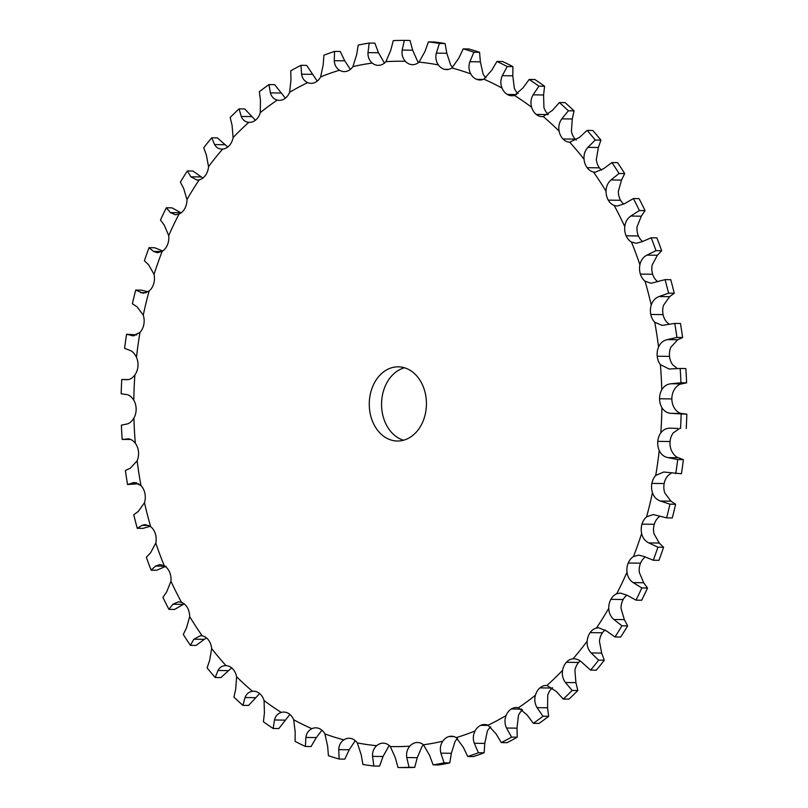 <?xml version="1.0" encoding="UTF-8"?>
<svg xmlns="http://www.w3.org/2000/svg" width="808" height="808" viewBox="0 0 808 808"><rect width="100%" height="100%" fill="white"/><g stroke="black" fill="none" stroke-linecap="round" stroke-linejoin="round"><path stroke-width="1.21" d="M580.245 660.995A14.837 11.433 -89.3 0 0 578.659 662.449A14.837 11.433 -89.3 0 0 574.892 670.458L575.922 682.639L577.811 690.527A363.58 280.134 -89.3 0 1 573.407 694.89A363.58 280.134 -89.3 0 1 568.933 699.132L563.267 699.051L556.247 691.406L546.915 685.487A14.837 11.433 -89.3 0 0 546.339 685.457A14.837 11.433 -89.3 0 0 539.936 687.891L539.936 687.891A14.837 11.433 -89.3 0 0 535.431 695.213C534.229 699.627 534.775 703.768 537.078 707.646L542.976 716.252A363.58 280.134 -89.3 0 1 533.351 723.342L527.109 714.999L518.423 707.747A14.837 11.433 -89.3 0 0 516.423 707.495A14.837 11.433 -89.3 0 0 511.272 709A14.837 11.433 -89.3 0 0 506.091 715.545C504.475 719.736 504.626 723.897 506.535 728.018L511.575 737.118A363.58 280.134 -89.3 0 1 501.344 742.602L495.94 733.684L488.022 725.22A14.837 11.433 -89.3 0 0 484.628 724.503A14.837 11.433 -89.3 0 0 480.821 725.301A14.837 11.433 -89.3 0 0 475.054 730.957C473.044 734.866 472.791 738.966 474.296 743.269L478.437 752.743A363.58 280.134 -89.3 0 1 467.761 756.51L463.247 747.178L456.207 737.623A14.837 11.433 -89.3 0 0 451.48 736.229A14.837 11.433 -89.3 0 0 449.056 736.532A14.837 11.433 -89.3 0 0 442.794 741.219C440.421 744.784 439.784 748.764 440.865 753.167L444.077 762.853A363.58 280.134 -89.3 0 1 433.128 764.863L429.533 755.248L423.463 744.774A14.837 11.433 -89.3 0 0 417.484 742.481A14.837 11.433 -89.3 0 0 416.484 742.522A14.837 11.433 -89.3 0 0 409.828 746.158C407.131 749.319 406.111 753.117 406.767 757.561L409.04 767.307A363.58 280.134 -89.3 0 1 398.001 767.529L395.334 757.783L390.325 746.541A14.837 11.433 -89.3 0 0 383.618 743.178A14.837 11.433 -89.3 0 0 383.184 743.158A14.837 11.433 -89.3 0 0 376.669 745.693C373.69 748.41 372.316 751.965 372.549 756.369L373.882 766.035A363.58 280.134 -89.3 0 1 362.913 764.459L361.186 754.733L357.298 742.905A14.837 11.433 -89.3 0 0 350.975 738.472A14.837 11.433 -89.3 0 0 349.117 738.249A14.837 11.433 -89.3 0 0 343.844 739.845C340.633 742.057 338.926 745.319 338.734 749.632L339.148 759.045A363.58 280.134 -89.3 0 1 328.432 755.702L327.634 746.158L324.907 733.927A14.837 11.433 -89.3 0 0 319.079 728.493A14.837 11.433 -89.3 0 0 315.827 727.836A14.837 11.433 -89.3 0 0 311.868 728.695C308.474 730.381 306.474 733.3 305.868 737.431L305.394 746.461A363.58 280.134 -89.3 0 1 295.092 741.39L295.203 732.179L293.678 719.736A14.837 11.433 -89.3 0 0 288.416 713.393A14.837 11.433 -89.3 0 0 283.83 712.08A14.837 11.433 -89.3 0 0 281.255 712.424C277.72 713.555 275.457 716.08 274.478 719.979L273.154 728.483A363.58 280.134 -89.3 0 1 263.428 721.766L264.408 713.03L264.085 700.566A14.837 11.433 -89.3 0 0 259.479 693.426A14.837 11.433 -89.3 0 0 253.631 691.234A14.837 11.433 -89.3 0 0 252.48 691.295C248.864 691.85 246.389 693.931 245.036 697.546L242.925 705.374A363.58 280.134 -89.3 0 1 233.946 697.132L235.724 689.002L236.603 676.73A14.837 11.433 -89.3 0 0 232.734 668.883A14.837 11.433 -89.3 0 0 225.998 665.62C222.362 665.6 219.705 667.216 218.019 670.478L215.201 677.518A363.58 280.134 -89.3 0 1 207.09 667.873L209.615 660.479L211.666 648.582A14.837 11.433 -89.3 0 0 208.585 640.158A14.837 11.433 -89.3 0 0 202.222 635.835L200.525 635.644L193.859 639.199L190.405 645.35A363.58 280.134 -89.3 0 1 183.295 634.442L186.496 627.917L189.658 616.575A14.837 11.433 -89.3 0 0 187.426 607.707A14.837 11.433 -89.3 0 0 181.527 602.374L178.477 601.778L172.922 604.222L168.933 609.363A363.58 280.134 -89.3 0 1 162.943 597.385L166.721 591.81L170.942 581.215A14.837 11.433 -89.3 0 0 169.579 572.054A14.837 11.433 -89.3 0 0 164.256 565.802L159.944 564.56L155.55 566.075L151.126 570.155A363.58 280.134 -89.3 0 1 146.339 557.278L150.601 552.753L155.803 543.057A14.837 11.433 -89.3 0 0 155.338 533.735A14.837 11.433 -89.3 0 0 150.662 526.665L145.208 524.574L142.016 525.382L137.259 528.311A363.58 280.134 -89.3 0 1 133.764 514.757L138.39 511.333L144.481 502.707A14.837 11.433 -89.3 0 0 144.915 493.375A14.837 11.433 -89.3 0 0 140.966 485.598L134.522 482.457L127.553 484.517A363.58 280.134 -89.3 0 1 125.392 470.478L130.3 468.236L137.148 460.802A14.837 11.433 -89.3 0 0 138.481 451.611A14.837 11.433 -89.3 0 0 135.32 443.239C132.684 440.037 129.997 438.593 127.25 438.906L128.048 438.865M577.811 690.527L572.145 690.456L565.438 682.497C562.782 678.922 561.833 674.852 562.6 670.297A14.837 11.433 -89.3 0 1 566.368 662.297L566.368 662.297A14.837 11.433 -89.3 0 1 573.054 658.773A342.713 264.054 -89.3 0 0 587.163 641.168A14.837 11.433 -89.3 0 1 590.133 632.634A14.837 11.433 -89.3 0 0 590.133 632.634A14.837 11.433 -89.3 0 1 596.435 628.048A342.713 264.054 -89.3 0 0 608.747 608.303A14.837 11.433 -89.3 0 1 610.868 599.354L610.868 599.354A14.837 11.433 -89.3 0 1 616.686 593.789A342.713 264.054 -89.3 0 0 626.998 572.215A14.837 11.433 -89.3 0 1 628.25 563.004A14.837 11.433 -89.3 0 1 628.25 562.994A14.837 11.433 -89.3 0 1 633.492 556.54A342.713 264.054 -89.3 0 0 641.643 533.472A14.837 11.433 -89.3 0 1 641.986 524.139A14.837 11.433 -89.3 0 0 641.986 524.139A14.837 11.433 -89.3 0 1 646.572 516.878A342.713 264.054 -89.3 0 0 652.44 492.688A14.837 11.433 -89.3 0 1 651.884 483.376L651.884 483.376A14.837 11.433 -89.3 0 1 655.732 475.437A342.713 264.054 -89.3 0 0 659.227 450.5A14.837 11.433 -89.3 0 1 657.773 441.36L657.773 441.36A14.837 11.433 -89.3 0 1 660.823 432.866A342.713 264.054 -89.3 0 0 661.883 407.586A14.837 11.433 -89.3 0 1 659.56 398.758L659.56 398.758A14.837 11.433 -89.3 0 1 661.772 389.84A342.713 264.054 -89.3 0 0 660.378 364.61A14.837 11.433 -89.3 0 1 657.217 356.237L657.217 356.237A14.837 11.433 -89.3 0 1 658.55 347.036A342.713 264.054 -89.3 0 0 654.743 322.251A14.837 11.433 -89.3 0 1 650.783 314.464L650.783 314.464A14.837 11.433 -89.3 0 1 651.228 305.131A342.713 264.054 -89.3 0 0 645.047 281.174A14.837 11.433 -89.3 0 1 640.37 274.104L640.37 274.104A14.837 11.433 -89.3 0 1 639.906 264.782A342.713 264.054 -89.3 0 0 631.452 242.047A14.837 11.433 -89.3 0 1 626.129 235.795L626.129 235.795A14.837 11.433 -89.3 0 1 624.766 226.624A342.713 264.054 -89.3 0 0 614.171 205.464A14.837 11.433 -89.3 0 1 608.283 200.132L608.283 200.132A14.837 11.433 -89.3 0 1 606.04 191.264A342.713 264.054 -89.3 0 0 593.486 172.013A14.837 11.433 -89.3 0 1 587.123 167.69A14.837 11.433 -89.3 0 1 587.123 167.68A14.837 11.433 -89.3 0 1 584.043 159.257A342.713 264.054 -89.3 0 0 569.711 142.218A14.837 11.433 -89.3 0 1 562.974 138.966L562.974 138.966A14.837 11.433 -89.3 0 1 559.106 131.118A342.713 264.054 -89.3 0 0 543.229 116.554A14.837 11.433 -89.3 0 1 542.077 116.615A14.837 11.433 -89.3 0 1 536.219 114.423L536.219 114.423A14.837 11.433 -89.3 0 1 531.624 107.272A342.713 264.054 -89.3 0 0 514.443 95.415A14.837 11.433 -89.3 0 1 511.878 95.758A14.837 11.433 -89.3 0 1 507.293 94.445L507.293 94.445A14.837 11.433 -89.3 0 1 502.031 88.102A342.713 264.054 -89.3 0 0 483.83 79.144A14.837 11.433 -89.3 0 1 479.881 80.002A14.837 11.433 -89.3 0 1 476.629 79.346L476.629 79.346A14.837 11.433 -89.3 0 1 470.791 73.922A342.713 264.054 -89.3 0 0 451.864 67.993A14.837 11.433 -89.3 0 1 446.582 69.589A14.837 11.433 -89.3 0 1 444.733 69.367A14.837 11.433 -89.3 0 1 444.723 69.367A14.837 11.433 -89.3 0 1 438.411 64.933A342.713 264.054 -89.3 0 0 419.039 62.145A14.837 11.433 -89.3 0 1 412.514 64.68A14.837 11.433 -89.3 0 1 412.09 64.67L412.09 64.67A14.837 11.433 -89.3 0 1 405.384 61.307A342.713 264.054 -89.3 0 0 385.881 61.691A14.837 11.433 -89.3 0 1 379.225 65.317L379.225 65.317A14.837 11.433 -89.3 0 1 378.215 65.357A14.837 11.433 -89.3 0 1 372.246 63.075A342.713 264.054 -89.3 0 0 352.914 66.62A14.837 11.433 -89.3 0 1 346.652 71.306L346.652 71.306A14.837 11.433 -89.3 0 1 344.228 71.609A14.837 11.433 -89.3 0 1 339.501 70.215A342.713 264.054 -89.3 0 0 320.655 76.881A14.837 11.433 -89.3 0 1 314.888 82.537L314.888 82.537A14.837 11.433 -89.3 0 1 311.07 83.335A14.837 11.433 -89.3 0 1 307.686 82.618A342.713 264.054 -89.3 0 0 289.607 92.294A14.837 11.433 -89.3 0 1 284.436 98.839A14.837 11.433 -89.3 0 0 284.436 98.839A14.837 11.433 -89.3 0 1 279.285 100.354A14.837 11.433 -89.3 0 1 277.285 100.091A342.713 264.054 -89.3 0 0 260.277 112.625A14.837 11.433 -89.3 0 1 255.762 119.958L255.762 119.958A14.837 11.433 -89.3 0 1 249.369 122.382A14.837 11.433 -89.3 0 1 248.793 122.362A342.713 264.054 -89.3 0 0 233.108 137.542A14.837 11.433 -89.3 0 1 229.341 145.541A14.837 11.433 -89.3 0 0 229.341 145.541A14.837 11.433 -89.3 0 1 222.644 149.066A342.713 264.054 -89.3 0 0 208.545 166.67A14.837 11.433 -89.3 0 1 205.565 175.215L205.565 175.215A14.837 11.433 -89.3 0 1 199.263 179.79A342.713 264.054 -89.3 0 0 186.961 199.536A14.837 11.433 -89.3 0 1 184.83 208.484L184.83 208.484A14.837 11.433 -89.3 0 1 179.012 214.049A342.713 264.054 -89.3 0 0 168.7 235.623A14.837 11.433 -89.3 0 1 167.458 244.844L167.458 244.844A14.837 11.433 -89.3 0 1 162.216 251.298A342.713 264.054 -89.3 0 0 154.055 274.366A14.837 11.433 -89.3 0 1 153.712 283.709L153.712 283.709A14.837 11.433 -89.3 0 1 149.137 290.961A342.713 264.054 -89.3 0 0 143.258 315.15A14.837 11.433 -89.3 0 1 143.824 324.462A14.837 11.433 -89.3 0 0 143.824 324.462A14.837 11.433 -89.3 0 1 139.976 332.401A342.713 264.054 -89.3 0 0 136.481 357.338A14.837 11.433 -89.3 0 1 137.936 366.479L137.936 366.479A14.837 11.433 -89.3 0 1 134.875 374.973A342.713 264.054 -89.3 0 0 133.815 400.253A14.837 11.433 -89.3 0 1 136.148 409.08L136.148 409.08A14.837 11.433 -89.3 0 1 133.936 417.999A342.713 264.054 -89.3 0 0 135.32 443.239M563.267 699.051A363.58 280.134 -89.3 0 0 567.731 694.809A363.58 280.134 -89.3 0 0 572.145 690.456M552.581 687.76A14.837 11.433 -89.3 0 0 552.238 688.042L552.238 688.042A14.837 11.433 -89.3 0 0 547.723 695.375L547.561 707.788L548.652 716.322L542.976 716.252M578.659 662.449A14.837 11.433 -89.3 0 0 578.659 662.459L566.368 662.297M522.604 709.848A14.837 11.433 -89.3 0 0 518.393 715.706L517.019 728.149L517.251 737.199L511.575 737.118M490.779 726.887A14.837 11.433 -89.3 0 0 487.345 731.119L484.78 743.4L484.113 752.814L478.437 752.743M457.611 738.633A14.837 11.433 -89.3 0 0 455.086 741.38L451.349 753.298L449.753 762.924L444.077 762.853M423.604 744.885A14.837 11.433 -89.3 0 0 422.119 746.309L417.251 757.692L414.716 767.378L409.04 767.307M389.305 745.562A14.837 11.433 -89.3 0 0 388.961 745.855L383.032 756.51L379.558 766.105L373.882 766.035M412.666 50.217L402.182 50.086L404.323 40.4L409.999 40.471L412.666 50.217L417.675 61.459A14.837 11.433 -89.3 0 0 418.696 62.438M445.087 43.541L439.411 43.47A363.58 280.134 -89.3 0 0 428.442 41.895L434.118 41.965A363.58 280.134 -89.3 0 1 445.087 43.541L446.814 53.267L450.702 65.094A14.837 11.433 -89.3 0 0 452.763 67.347M479.568 52.298L473.892 52.227A363.58 280.134 -89.3 0 0 463.176 48.874L468.852 48.955A363.58 280.134 -89.3 0 1 479.568 52.298L480.366 61.842L483.093 74.073A14.837 11.433 -89.3 0 0 486.073 77.77M512.908 66.609L507.232 66.529A363.58 280.134 -89.3 0 0 496.93 61.459L502.606 61.539A363.58 280.134 -89.3 0 1 512.908 66.609L512.797 75.821L514.322 88.264A14.837 11.433 -89.3 0 0 518.11 93.556M544.572 86.234L538.896 86.163A363.58 280.134 -89.3 0 0 529.169 79.447L534.846 79.517A363.58 280.134 -89.3 0 1 544.572 86.234L543.592 94.97L543.915 107.434A14.837 11.433 -89.3 0 0 548.349 114.443M574.054 110.868L568.378 110.797A363.58 280.134 -89.3 0 0 559.399 102.555L565.075 102.626A363.58 280.134 -89.3 0 1 574.054 110.868L572.276 118.998L571.397 131.27A14.837 11.433 -89.3 0 0 575.266 139.117A14.837 11.433 -89.3 0 0 575.266 139.127A14.837 11.433 -89.3 0 0 576.346 140.117M600.91 140.127L595.233 140.057A363.58 280.134 -89.3 0 0 587.123 130.411L592.799 130.482A363.58 280.134 -89.3 0 1 600.91 140.127L598.385 147.521L596.334 159.418A14.837 11.433 -89.3 0 0 599.415 167.842L599.415 167.842A14.837 11.433 -89.3 0 0 601.637 170.165M624.705 173.558L619.029 173.478A363.58 280.134 -89.3 0 0 611.919 162.58L617.595 162.65A363.58 280.134 -89.3 0 1 624.705 173.558L621.504 180.083L618.342 191.425A14.837 11.433 -89.3 0 0 620.574 200.293L620.574 200.293A14.837 11.433 -89.3 0 0 623.837 204.121M645.057 210.615L639.38 210.534A363.58 280.134 -89.3 0 0 633.391 198.556L639.067 198.637A363.58 280.134 -89.3 0 1 645.057 210.615L641.279 216.191L637.058 226.785A14.837 11.433 -89.3 0 0 638.421 235.946A14.837 11.433 -89.3 0 0 638.421 235.956A14.837 11.433 -89.3 0 0 642.612 241.461M661.661 250.722L655.985 250.652A363.58 280.134 -89.3 0 0 651.197 237.774L656.874 237.845A363.58 280.134 -89.3 0 1 661.661 250.722L657.399 255.247L652.197 264.943A14.837 11.433 -89.3 0 0 652.662 274.266L652.662 274.266A14.837 11.433 -89.3 0 0 657.338 281.336L657.823 281.689M674.236 293.243L668.57 293.173A363.58 280.134 -89.3 0 0 665.065 279.619L670.741 279.689A363.58 280.134 -89.3 0 1 674.236 293.243L669.61 296.667L663.52 305.293A14.837 11.433 -89.3 0 0 663.085 314.625L663.085 314.625A14.837 11.433 -89.3 0 0 667.034 322.402L669.327 324.25M682.609 337.522L676.932 337.451A363.58 280.134 -89.3 0 0 674.771 323.412L680.447 323.483A363.58 280.134 -89.3 0 1 682.609 337.522L677.7 339.764L670.852 347.198A14.837 11.433 -89.3 0 0 669.519 356.389A14.837 11.433 -89.3 0 0 669.519 356.399A14.837 11.433 -89.3 0 0 672.68 364.761L677.336 368.559M686.618 382.841L680.942 382.77A363.58 280.134 -89.3 0 0 680.154 368.488L685.83 368.559A363.58 280.134 -89.3 0 1 686.618 382.841L681.568 383.881C678.821 384.285 676.326 386.315 674.064 390.001A14.837 11.433 -89.3 0 0 671.852 398.92L671.852 398.92A14.837 11.433 -89.3 0 0 674.185 407.747C676.488 411.333 679.013 413.252 681.76 413.504L686.82 414.191L671.276 413.363C667.206 413.1 664.075 411.181 661.883 407.586M679.508 428.432L673.125 433.027A14.837 11.433 -89.3 0 0 670.064 441.522L670.064 441.522A14.837 11.433 -89.3 0 0 671.519 450.662C673.458 454.601 675.771 456.964 678.467 457.762L683.396 459.651L677.72 459.58L667.984 457.621C663.974 456.813 661.055 454.439 659.227 450.5M671.226 473.114L668.024 475.599A14.837 11.433 -89.3 0 0 664.176 483.527A14.837 11.433 -89.3 0 0 664.176 483.538A14.837 11.433 -89.3 0 0 664.742 492.85L670.933 501.172L675.609 504.253L669.933 504.172L660.449 501.041C656.54 499.687 653.874 496.9 652.44 492.688M660.065 516.171L658.863 517.039A14.837 11.433 -89.3 0 0 654.288 524.291L654.288 524.291A14.837 11.433 -89.3 0 0 653.945 533.634L659.267 543.057L663.58 547.258L657.904 547.188L648.784 542.915C645.036 541.047 642.653 537.896 641.643 533.472M645.269 557.035A14.837 11.433 -89.3 0 0 640.542 563.156L640.542 563.156A14.837 11.433 -89.3 0 0 639.3 572.377L643.663 582.74L647.511 588.012L641.835 587.941L633.169 582.608C629.634 580.245 627.574 576.781 626.998 572.215M626.927 595.132A14.837 11.433 -89.3 0 0 623.17 599.516L623.17 599.516A14.837 11.433 -89.3 0 0 621.039 608.464L624.352 619.615L627.634 625.867L621.958 625.796L613.868 619.484C610.585 616.666 608.879 612.939 608.747 608.303M605.152 629.947A14.837 11.433 -89.3 0 0 602.435 632.785L602.435 632.785A14.837 11.433 -89.3 0 0 599.455 641.33L601.657 653.086L604.283 660.217L598.607 660.146L591.173 652.955C588.173 649.733 586.84 645.804 587.163 641.168M404.465 367.771A37.097 28.583 -89.3 0 0 387.163 426.341A37.097 28.583 -89.3 0 0 403.535 440.229M416.484 742.522L418.494 742.552M449.056 736.532A14.837 11.433 -89.3 0 0 449.056 736.543L453.904 736.603M480.821 725.301L488.426 725.402M511.272 709L521.594 709.131M374.861 426.18A37.097 28.583 90.7 0 1 372.438 387.163A37.097 28.583 90.7 0 1 398.334 366.822A37.097 28.583 90.7 0 1 426.432 404.293A37.097 28.583 90.7 0 1 397.374 441.017A37.097 28.583 90.7 0 1 374.861 426.18M604.283 660.217A363.58 280.134 -89.3 0 1 596.294 670.185L590.618 670.115L582.901 663.277C579.861 660.116 576.579 658.611 573.054 658.773L573.922 658.742M627.634 625.867A363.58 280.134 -89.3 0 1 620.665 637.047L614.989 636.967L606.656 631.058L598.758 627.786L596.435 628.048M647.511 588.012A363.58 280.134 -89.3 0 1 641.673 600.223L635.997 600.152L627.129 595.254L620.463 593.062L616.686 593.789M533.351 723.342L539.017 723.423A363.58 280.134 -89.3 0 0 548.652 716.322M663.58 547.258A363.58 280.134 -89.3 0 1 658.964 560.318L653.288 560.247L643.996 556.439L638.704 555.116L633.492 556.54M501.344 742.602L507.02 742.673A363.58 280.134 -89.3 0 0 517.251 737.199M675.609 504.253A363.58 280.134 -89.3 0 1 672.286 517.938L666.61 517.867L653.197 514.555L646.572 516.878M467.761 756.51L473.438 756.581A363.58 280.134 -89.3 0 0 484.113 752.814M683.396 459.651A363.58 280.134 -89.3 0 1 681.417 473.771L663.721 472.013L655.732 475.437M433.128 764.863L438.805 764.934A363.58 280.134 -89.3 0 0 449.753 762.924M677.589 428.412L670.135 428.169M670.65 428.19C666.58 428.008 663.307 429.573 660.823 432.866M398.001 767.529L403.677 767.6A363.58 280.134 -89.3 0 0 414.716 767.378M686.224 428.503A363.58 280.134 -89.3 0 0 686.82 414.191M680.942 382.77L671.084 383.75C667.024 384.133 663.913 386.163 661.772 389.84M680.154 368.488L669.064 368.993L660.378 364.61M676.932 337.451L667.216 339.633C663.216 340.562 660.328 343.026 658.55 347.036M355.237 740.653L349.218 749.763L344.824 759.126L339.148 759.045M674.771 323.412L662.116 325.402L654.743 322.251M668.57 293.173L659.116 296.526C655.237 297.99 652.601 300.859 651.228 305.131M321.927 730.23L316.352 737.573L311.07 746.541L305.394 746.461M665.065 279.619L651.056 283.275L645.047 281.174M655.985 250.652L646.915 255.116C643.198 257.096 640.855 260.317 639.906 264.782M289.89 714.444L278.831 728.553L273.154 728.483M651.197 237.774L641.956 241.784L636.058 243.289L631.452 242.047M639.38 210.534L630.795 216.049C627.291 218.513 625.281 222.038 624.766 226.624M259.651 693.557L248.601 705.445L242.925 705.374M633.391 198.556L624.594 203.646L617.352 206.07L614.171 205.464M619.029 173.478L611.02 179.952C607.768 182.85 606.111 186.618 606.04 191.264M231.654 667.883L220.877 677.589L215.201 677.518M225.705 665.62L225.998 665.62A342.713 264.054 -89.3 0 1 211.666 648.582M611.919 162.58L603.657 168.66L595.213 172.205L593.486 172.013M595.233 140.057L587.891 147.379C584.942 150.682 583.659 154.641 584.043 159.257M206.363 637.835L196.081 645.42L190.405 645.35M587.123 130.411L579.498 137.39L569.711 142.218M568.378 110.797L561.782 118.857C559.166 122.503 558.278 126.583 559.106 131.118M184.163 603.879L174.609 609.444L168.933 609.363M559.399 102.555L552.48 110.322L543.229 116.554M538.896 86.163L533.108 94.839C530.856 98.758 530.361 102.909 531.624 107.272M166.044 566.216L156.803 570.226L151.126 570.155M529.169 79.447L523.039 87.88L514.443 95.415M507.232 66.529L502.313 75.679C500.455 79.83 500.354 83.971 502.031 88.102M150.177 526.311L142.935 528.381L137.259 528.311M496.93 61.459L491.648 70.427L483.83 79.144M473.892 52.227L469.882 61.711C468.428 66.014 468.731 70.084 470.791 73.922M138.673 483.75L127.553 484.517M463.176 48.874L458.782 58.237L451.864 67.993M439.411 43.47L436.33 53.126C435.3 57.53 435.997 61.469 438.411 64.933M130.664 439.441L122.17 439.441L128.876 438.926M122.17 439.441A363.58 280.134 -89.3 0 1 121.382 425.159L126.432 424.119C129.179 423.715 131.674 421.685 133.936 417.999M428.442 41.895L424.968 51.49L419.039 62.145M402.182 50.086C401.586 54.5 402.647 58.247 405.384 61.307M127.553 379.689L121.776 379.497A363.58 280.134 -89.3 0 0 121.18 393.809L126.24 394.496C128.987 394.748 131.512 396.667 133.815 400.253M134.875 374.973C132.29 378.265 129.613 379.841 126.856 379.679L127.199 379.689M404.323 40.4A363.58 280.134 -89.3 0 0 393.284 40.622L390.749 50.308L385.881 61.691M384.537 63.226L378.467 52.752L374.872 43.137L369.195 43.066L367.983 52.621C367.812 56.984 369.226 60.469 372.246 63.075M136.774 334.886L126.583 334.229A363.58 280.134 -89.3 0 0 124.604 348.349L129.532 350.238C132.229 351.036 134.542 353.399 136.481 357.338M126.583 334.229L133.088 335.835L139.976 332.401M369.195 43.066A363.58 280.134 -89.3 0 0 358.247 45.076L356.651 54.702L352.914 66.62M350.389 69.367L344.753 60.822L340.239 51.49L334.562 51.419L334.27 60.691C334.522 64.943 336.259 68.124 339.501 70.215M147.935 291.829L141.39 290.133L135.714 290.062A363.58 280.134 -89.3 0 0 132.391 303.747L137.067 306.828L143.258 315.15M135.714 290.062L143.208 293.294L149.137 290.961M334.562 51.419A363.58 280.134 -89.3 0 0 323.887 55.186L323.22 64.6L320.655 76.881M317.221 81.113L306.656 65.397L300.98 65.327L301.576 74.184C302.222 78.245 304.262 81.063 307.686 82.618M162.731 250.965L154.712 247.753L149.036 247.682A363.58 280.134 -89.3 0 0 144.42 260.742L148.733 264.943L154.055 274.366M149.036 247.682L153.51 251.419L157.398 252.732L162.216 251.298M300.98 65.327A363.58 280.134 -89.3 0 0 290.749 70.801L290.981 79.851L289.607 92.294M285.396 98.152L274.649 84.658L268.983 84.577L270.407 92.87C271.448 96.687 273.74 99.101 277.285 100.091M181.073 212.868L172.003 207.848L166.327 207.777A363.58 280.134 -89.3 0 0 160.489 219.988L164.337 225.26L168.7 235.623M166.327 207.777L170.387 212.605L175.427 214.787L179.012 214.049M268.983 84.577A363.58 280.134 -89.3 0 0 259.348 91.678L260.439 100.212L260.277 112.625M255.419 120.24L244.733 108.949L239.067 108.868L241.269 116.463C242.663 119.968 245.167 121.937 248.793 122.362M202.848 178.053L193.011 171.033L187.335 170.953A363.58 280.134 -89.3 0 0 180.366 182.133L183.648 188.385L186.961 199.536M187.335 170.953L190.86 176.811L197.011 180.063L199.263 179.79M239.067 108.868A363.58 280.134 -89.3 0 0 230.189 117.473L232.078 125.361L233.108 137.542M227.755 147.006L217.382 137.885L211.706 137.814L214.615 144.592C216.332 147.733 219.008 149.227 222.644 149.066L221.786 149.096M211.706 137.814A363.58 280.134 -89.3 0 0 203.717 147.783L206.343 154.914L208.545 166.67M590.618 670.115A363.58 280.134 -89.3 0 0 598.607 660.146M614.989 636.967A363.58 280.134 -89.3 0 0 621.958 625.796M635.997 600.152A363.58 280.134 -89.3 0 0 641.835 587.941M653.288 560.247A363.58 280.134 -89.3 0 0 657.904 547.188M666.61 517.867A363.58 280.134 -89.3 0 0 669.933 504.172M675.74 473.7A363.58 280.134 -89.3 0 0 677.72 459.58M680.548 428.422A363.58 280.134 -89.3 0 0 681.144 414.11M546.915 685.487A342.713 264.054 -89.3 0 0 554.864 678.074A342.713 264.054 -89.3 0 0 562.6 670.297M552.238 688.042L539.936 687.891M575.922 682.639L565.438 682.497M137.148 460.802A342.713 264.054 -89.3 0 0 140.966 485.598M144.481 502.707A342.713 264.054 -89.3 0 0 150.662 526.665M155.803 543.057A342.713 264.054 -89.3 0 0 164.256 565.802M170.942 581.215A342.713 264.054 -89.3 0 0 181.527 602.374M189.658 616.575A342.713 264.054 -89.3 0 0 202.222 635.835M236.603 676.73A342.713 264.054 -89.3 0 0 252.48 691.295M264.085 700.566A342.713 264.054 -89.3 0 0 281.255 712.424M293.678 719.736A342.713 264.054 -89.3 0 0 311.868 728.695M324.907 733.927A342.713 264.054 -89.3 0 0 343.844 739.845M357.298 742.905A342.713 264.054 -89.3 0 0 376.669 745.693M390.325 746.541A342.713 264.054 -89.3 0 0 409.828 746.158M423.463 744.774A342.713 264.054 -89.3 0 0 442.794 741.219M456.207 737.623A342.713 264.054 -89.3 0 0 475.054 730.957M488.022 725.22A342.713 264.054 -89.3 0 0 506.091 715.545M518.423 707.747A342.713 264.054 -89.3 0 0 535.431 695.213M547.561 707.788L537.078 707.646M601.657 653.086L591.173 652.955M602.435 632.785L590.133 632.634M624.352 619.615L613.868 619.484M623.17 599.516L610.868 599.354M643.663 582.74L633.169 582.608M640.542 563.156L628.25 563.004M517.019 728.149L506.535 728.018M659.267 543.057L648.784 542.915M654.288 524.291L641.986 524.139M484.78 743.4L474.296 743.269M670.933 501.172L660.449 501.041M664.176 483.538L651.884 483.376M451.349 753.298L440.865 753.167M678.467 457.762L667.984 457.621M670.064 441.522L657.773 441.36M417.251 757.692L406.767 757.561M681.76 413.504L671.276 413.363M671.852 398.92L659.56 398.758M681.568 383.881L671.084 383.75M383.032 756.51L372.549 756.369M669.519 356.399L657.217 356.237M677.7 339.764L667.216 339.633M349.218 749.763L338.734 749.632M663.085 314.625L650.783 314.464M669.61 296.667L659.116 296.526M316.352 737.573L305.868 737.431M652.662 274.266L640.37 274.104M657.399 255.247L646.915 255.116M284.961 720.12L274.478 719.979M638.421 235.956L626.129 235.795M641.279 216.191L630.795 216.049M255.52 697.678L245.036 697.546M620.574 200.293L608.283 200.132M621.504 180.083L611.02 179.952M228.502 670.61L218.019 670.478M599.415 167.842L587.123 167.69M598.385 147.521L587.891 147.379M204.343 639.34L193.859 639.199M575.266 139.127L562.974 138.966M572.276 118.998L561.782 118.857M183.406 604.354L172.922 604.222M548.167 114.574L536.219 114.423M543.592 94.97L533.108 94.839M164.903 566.196L155.55 566.075M516.524 94.566L507.293 94.445M512.797 75.821L502.313 75.679M148.753 525.463L142.016 525.382M483.144 79.437L476.629 79.346M480.366 61.842L469.882 61.711M136.653 482.82L132.532 482.77M448.44 69.417L444.733 69.367M446.814 53.267L436.33 53.126M412.949 64.68L412.09 64.67M378.467 52.752L367.983 52.621M134.684 335.663L131.583 335.623M344.753 60.822L334.27 60.691M146.187 292.718L140.511 292.647M312.06 74.316L301.576 74.184M161.822 251.53L153.51 251.419M280.891 93.001L270.407 92.87M180.871 212.746L170.387 212.605M251.753 116.594L241.269 116.463M201.344 176.942L190.86 176.811M225.099 144.723L214.615 144.592M123.038 379.497L128.492 379.568"/></g></svg>
